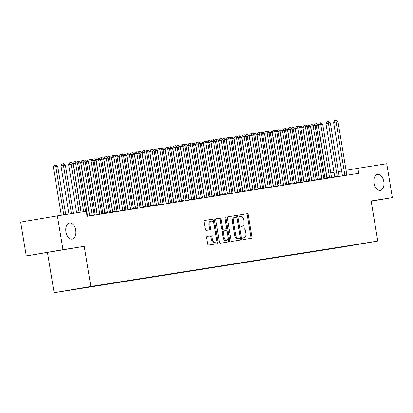 <?xml version="1.0" encoding="UTF-8"?>
<svg xmlns="http://www.w3.org/2000/svg" width="413" height="413" viewBox="0 0 413 413"><rect width="100%" height="100%" fill="white"/><g stroke="black" fill="none" stroke-linecap="round" stroke-linejoin="round"><path stroke-width="0.62" d="M242.751 238.791A0.872 0.532 80.4 0 0 243.422 239.571L251.409 238.306A1.249 0.759 80.4 0 0 251.414 238.306A1.249 0.759 80.4 0 0 251.956 236.959L248.29 214.801A1.249 0.759 80.4 0 0 247.335 213.691L239.344 214.956A0.872 0.532 80.4 0 0 238.962 215.901A0.872 0.532 80.4 0 0 239.633 216.68L240.665 216.515A3.991 2.437 80.4 0 1 243.722 220.072L244.026 221.92A3.991 2.437 80.4 0 1 242.292 226.236A3.991 2.437 80.4 0 1 242.276 226.236L241.238 226.401A0.872 0.532 80.4 0 0 240.856 227.346A0.872 0.532 80.4 0 0 241.528 228.126L242.56 227.961A3.991 2.437 80.4 0 1 245.616 231.517L245.921 233.366A3.991 2.437 80.4 0 1 244.186 237.681A3.991 2.437 80.4 0 1 244.171 237.681L243.133 237.847A0.872 0.532 80.4 0 0 242.751 238.791M75.734 230.304A8.136 4.961 80.4 0 0 69.467 223.061A8.136 4.961 80.4 0 0 65.925 231.853A8.136 4.961 80.4 0 0 72.192 239.101A8.136 4.961 80.4 0 0 75.734 230.304M383.801 181.575A8.136 4.961 80.4 0 0 377.539 174.332A8.136 4.961 80.4 0 0 373.997 183.124A8.136 4.961 80.4 0 0 380.265 190.367A8.136 4.961 80.4 0 0 383.801 181.575M207.228 236.391A1.249 0.759 80.4 0 0 207.223 236.391A1.249 0.759 80.4 0 0 206.681 237.738L207.713 243.954A1.249 0.759 80.4 0 0 208.668 245.069L217.537 243.665A1.249 0.759 80.4 0 0 217.543 243.665A1.249 0.759 80.4 0 0 218.085 242.312L214.419 220.16A1.249 0.759 80.4 0 0 213.464 219.05L204.59 220.454A1.249 0.759 80.4 0 0 204.585 220.454A1.249 0.759 80.4 0 0 204.043 221.802L205.287 229.308A1.249 0.759 80.4 0 0 206.242 230.423L210.036 229.819A1.249 0.759 80.4 0 0 210.041 229.819A1.249 0.759 80.4 0 0 210.589 228.472L209.969 224.749A3.335 2.034 80.4 0 1 211.425 221.141A3.335 2.034 80.4 0 1 213.991 224.109L216.407 238.699A3.335 2.034 80.4 0 1 214.956 242.302A3.335 2.034 80.4 0 1 212.385 239.334L211.983 236.902A1.249 0.759 80.4 0 0 211.028 235.792L207.228 236.391M62.988 249.689L26.256 255.931L84.2 246.334L62.988 249.689L57.381 215.839L86.255 211.27L87.086 216.283L358.701 173.321L357.87 168.308L346.048 170.316M84.2 246.334L90.845 286.457L377.776 241.073L341.045 247.315L54.113 292.698L90.845 286.457M371.173 201.193L392.35 197.595L371.132 200.95L377.776 241.073M392.35 197.595L386.744 163.739L357.87 168.308M231.094 240.258A1.249 0.759 80.4 0 0 232.049 241.368L240.918 239.963A1.249 0.759 80.4 0 0 240.924 239.963A1.249 0.759 80.4 0 0 241.471 238.616L237.8 216.464A1.249 0.759 80.4 0 0 236.845 215.349L227.976 216.753A1.249 0.759 80.4 0 0 227.971 216.753A1.249 0.759 80.4 0 0 227.424 218.105L231.094 240.258M229.23 241.817L220.356 243.216A1.249 0.759 80.4 0 1 219.401 242.106L215.736 219.953A1.249 0.759 80.4 0 1 216.278 218.606A1.249 0.759 80.4 0 0 216.278 218.606L220.077 218.002A1.249 0.759 80.4 0 1 221.038 219.112L222.524 228.1A1.249 0.759 80.4 0 0 223.479 229.21L225.999 228.812A1.249 0.759 80.4 0 0 226.004 228.812A1.249 0.759 80.4 0 0 226.546 227.46L224.997 218.11A0.872 0.532 80.4 0 1 225.374 217.166A0.872 0.532 80.4 0 1 226.05 217.94L229.778 240.464A1.249 0.759 80.4 0 1 229.236 241.811A1.249 0.759 80.4 0 0 229.236 241.811M337.251 247.594L75.847 289.038M337.287 247.821L333.26 248.239M329.589 248.807L333.152 248.435M329.631 249.034L325.604 249.452M321.933 250.02L325.496 249.648M321.97 250.247L317.943 250.66M314.272 251.228L317.834 250.861M314.308 251.46L310.282 251.873M306.611 252.441L310.173 252.069M306.647 252.668L302.621 253.086M298.95 253.654L302.512 253.283M298.991 253.881L294.965 254.294M291.294 254.867L294.856 254.496M291.33 255.095L287.303 255.508M283.633 256.075L287.195 255.704M283.669 256.303L279.642 256.721M275.972 257.289L279.534 256.917M276.013 257.516L271.986 257.934M268.316 258.502L271.878 258.13M268.352 258.729L264.325 259.142M260.655 259.71L264.217 259.338M260.691 259.937L256.664 260.355M252.993 260.923L256.556 260.551M253.035 261.15L249.003 261.568M245.337 262.136L248.894 261.765M245.374 262.363L241.347 262.776M237.676 263.344L241.238 262.973M237.712 263.571L233.686 263.99M230.015 264.557L233.577 264.186M230.051 264.785L226.025 265.203M222.354 265.771L225.916 265.399M222.395 265.998L218.369 266.411M214.698 266.979L218.26 266.607M214.734 267.211L210.707 267.624M207.037 268.192L210.599 267.82M207.073 268.419L203.046 268.837M199.376 269.405L202.938 269.033M199.417 269.632L195.39 270.045M191.72 270.613L195.277 270.247M191.756 270.845L187.729 271.258M184.059 271.826L187.621 271.455M184.095 272.053L180.068 272.472M176.397 273.039L179.96 272.668M176.434 273.267L172.407 273.685M168.736 274.253L172.298 273.881M168.778 274.48L164.751 274.893M161.08 275.461L164.642 275.089M161.116 275.688L157.09 276.106M153.419 276.674L156.981 276.302M153.455 276.901L149.429 277.319M145.758 277.887L149.32 277.515M145.799 278.114L141.773 278.527M138.102 279.095L141.664 278.723M138.138 279.322L134.111 279.74M130.441 280.308L134.003 279.937M130.477 280.535L126.45 280.954M122.78 281.521L126.342 281.15M122.816 281.749L118.789 282.162M115.119 282.729L118.681 282.358M115.16 282.957L111.133 283.375M107.463 283.943L111.025 283.571M107.499 284.17L103.472 284.588M99.801 285.156L103.364 284.784M99.838 285.383L95.811 285.796M92.14 286.364L95.702 285.997M92.182 286.596L88.155 287.009M84.484 287.593L88.046 287.205M84.52 287.804L80.478 288.248M76.833 288.868L80.385 288.419M76.859 289.017L75.791 289.146M57.381 215.839L20.65 222.08L26.256 255.931M47.469 252.575L54.113 292.698M341.654 171.059L338.402 171.612M334.009 172.36L330.756 172.913M243.05 237.873L243.174 237.852A3.991 2.437 80.4 0 0 243.195 237.847A3.991 2.437 80.4 0 0 243.211 237.847L244.186 237.681M250.515 238.446A1.249 0.759 80.4 0 0 250.965 237.124L247.299 214.972A1.249 0.759 80.4 0 0 246.339 213.862L239.261 214.982M240.03 240.108A1.249 0.759 80.4 0 0 240.474 238.786L236.809 216.629A1.249 0.759 80.4 0 0 235.854 215.519L227.873 216.779M239.808 238.373A0.872 0.532 80.4 0 0 239.814 238.373A0.872 0.532 80.4 0 0 240.19 237.429L236.974 217.981A0.872 0.532 80.4 0 0 236.303 217.202L235.214 217.377A3.991 2.437 80.4 0 0 235.198 217.377A3.991 2.437 80.4 0 0 233.459 221.693L235.658 234.987A3.991 2.437 80.4 0 0 238.719 238.544L238.817 238.544A0.872 0.532 80.4 0 0 238.817 238.538A0.872 0.532 80.4 0 0 238.822 238.538L238.719 238.544M235.178 217.383L234.223 217.548A3.991 2.437 80.4 0 0 234.202 217.548A3.991 2.437 80.4 0 0 232.467 221.864L233.459 221.693M237.728 238.714A3.991 2.437 80.4 0 1 234.667 235.157L232.467 221.864M216.185 218.632L220.077 218.002M225.999 228.812L225.002 228.983A1.249 0.759 80.4 0 0 225.013 228.978A1.249 0.759 80.4 0 0 225.008 228.978L222.483 229.38A1.249 0.759 80.4 0 1 221.528 228.265L220.041 219.282A1.249 0.759 80.4 0 0 219.086 218.172M228.337 241.956A1.249 0.759 80.4 0 0 228.787 240.634L225.054 218.11A0.872 0.532 80.4 0 0 224.977 217.827M224.068 237.423A3.335 2.034 80.4 0 0 226.634 240.392A3.335 2.034 80.4 0 0 228.09 236.783L227.238 231.647A1.249 0.759 80.4 0 0 226.283 230.537L223.763 230.934A1.249 0.759 80.4 0 0 223.758 230.934A1.249 0.759 80.4 0 0 223.216 232.282L224.068 237.423L223.072 237.589A3.335 2.034 80.4 0 0 225.643 240.562L226.634 240.392M223.753 230.934L222.772 231.104A1.249 0.759 80.4 0 0 222.767 231.104A1.249 0.759 80.4 0 0 222.225 232.452L223.216 232.282M223.072 237.589L222.225 232.452M214.956 242.302L213.96 242.472A3.335 2.034 80.4 0 1 211.394 239.499L210.991 237.072A1.249 0.759 80.4 0 0 210.036 235.957L207.13 236.417M211.425 221.141L210.429 221.306A3.335 2.034 80.4 0 0 208.978 224.915L209.969 224.749M209.148 229.964A1.249 0.759 80.4 0 0 209.592 228.642L208.978 224.915M216.644 243.804A1.249 0.759 80.4 0 0 217.093 242.483L213.428 220.33A1.249 0.759 80.4 0 0 212.473 219.215L204.492 220.48M326.993 178.339A1.27 0.774 -99.6 0 1 326.905 177.998L318.144 125.087L316.229 125.392L324.99 178.302A1.27 0.774 -99.6 0 1 325.016 178.648M314.35 124.752L314.799 123.962L316.559 123.673L318.144 125.087M315.79 123.797L316.229 125.392L315.062 125.588M344.86 175.51L344.865 175.406A1.27 0.774 80.4 0 0 344.845 174.926L336.084 122.016L337.999 121.711L346.76 174.627A1.27 0.774 80.4 0 0 346.894 175.086L346.935 175.184M342.377 175.902L342.387 175.824A1.27 0.774 80.4 0 0 342.362 175.349L333.606 122.439L336.084 122.016L335.645 120.42L336.409 120.302L337.999 121.711M333.606 122.439L334.654 120.591L335.645 120.42M319.332 179.547A1.27 0.774 -99.6 0 1 319.244 179.211L310.488 126.301L308.573 126.6L317.329 179.516A1.27 0.774 -99.6 0 1 317.36 179.861M306.689 125.965L307.138 125.175L308.898 124.886L310.488 126.301M308.129 125.005L308.573 126.6L307.401 126.801M311.67 180.76A1.27 0.774 -99.6 0 1 311.588 180.424L302.827 127.509L300.912 127.813L309.673 180.724A1.27 0.774 -99.6 0 1 309.698 181.075M299.033 127.173L299.477 126.388L301.237 126.099L302.827 127.509M300.473 126.218L300.912 127.813L299.74 128.009M337.199 176.723L337.209 176.619A1.27 0.774 80.4 0 0 337.184 176.139L328.428 123.229L330.338 122.924L339.099 175.835A1.27 0.774 80.4 0 0 339.233 176.294L339.274 176.392M334.721 177.115L334.726 177.038A1.27 0.774 80.4 0 0 334.706 176.563L325.945 123.647L328.428 123.229L327.984 121.634L328.753 121.51L330.338 122.924M325.945 123.647L326.993 121.804L327.984 121.634M329.538 177.936L329.548 177.827A1.27 0.774 80.4 0 0 329.528 177.353L320.767 124.437L322.682 124.137L331.443 177.048A1.27 0.774 80.4 0 0 331.572 177.507L331.613 177.605M327.06 178.328L327.065 178.251A1.27 0.774 80.4 0 0 327.044 177.776L318.284 124.86L320.767 124.437L320.328 122.847L321.092 122.723L322.682 124.137M318.284 124.86L319.332 123.012L320.328 122.847M304.014 181.973A1.27 0.774 -99.6 0 1 303.927 181.632L295.166 128.722L293.251 129.026L302.011 181.937A1.27 0.774 -99.6 0 1 302.037 182.283M291.371 128.386L291.821 127.596L293.576 127.307L295.166 128.722M292.812 127.431L293.251 129.026L292.084 129.223M296.353 183.181A1.27 0.774 -99.6 0 1 296.266 182.845L287.505 129.935L285.595 130.234L294.35 183.15A1.27 0.774 -99.6 0 1 294.381 183.496M283.71 129.599L284.159 128.81L285.92 128.52L287.505 129.935M285.151 128.639L285.595 130.234L284.423 130.436M321.882 179.144L321.887 179.041A1.27 0.774 80.4 0 0 321.866 178.566L313.106 125.65L315.021 125.346L323.782 178.261A1.27 0.774 80.4 0 0 323.916 178.721L323.957 178.819M319.399 179.536L319.404 179.464A1.27 0.774 80.4 0 0 319.383 178.984L310.622 126.073L313.106 125.65L312.667 124.055L313.431 123.936L315.021 125.346M310.622 126.073L311.676 124.225L312.667 124.055M314.221 180.357L314.226 180.254A1.27 0.774 80.4 0 0 314.205 179.774L305.444 126.863L307.36 126.559L316.121 179.474A1.27 0.774 80.4 0 0 316.255 179.934L316.296 180.027M311.743 180.749L311.748 180.672A1.27 0.774 80.4 0 0 311.722 180.197L302.966 127.281L305.444 126.863L305.006 125.268L305.775 125.144L307.36 126.559M302.966 127.281L304.014 125.438L305.006 125.268M288.692 184.394A1.27 0.774 -99.6 0 1 288.61 184.059L279.849 131.143L277.934 131.448L286.694 184.358A1.27 0.774 -99.6 0 1 286.72 184.709M276.054 130.807L276.498 130.023L278.259 129.734L279.849 131.143M277.495 129.852L277.934 131.448L276.762 131.649M306.56 181.57L306.57 181.462A1.27 0.774 80.4 0 0 306.544 180.987L297.788 128.071L299.704 127.772L308.459 180.682A1.27 0.774 80.4 0 0 308.594 181.142L308.635 181.24M304.082 181.963L304.087 181.885A1.27 0.774 80.4 0 0 304.066 181.41L295.305 128.495L297.788 128.071L297.345 126.481L298.114 126.357L299.704 127.772M295.305 128.495L296.353 126.646L297.345 126.481M281.031 185.607A1.27 0.774 -99.6 0 1 280.948 185.267L272.188 132.356L270.272 132.661L279.033 185.571A1.27 0.774 -99.6 0 1 279.059 185.917M268.393 132.021L268.842 131.236L270.598 130.942L272.188 132.356M269.834 131.066L270.272 132.661L269.106 132.857M298.898 182.778L298.909 182.675A1.27 0.774 80.4 0 0 298.888 182.2L290.127 129.284L292.043 128.985L300.803 181.896A1.27 0.774 80.4 0 0 300.932 182.355L300.979 182.453M296.42 183.171L296.426 183.098A1.27 0.774 80.4 0 0 296.405 182.618L287.644 129.708L290.127 129.284L289.689 127.689L290.453 127.571L292.043 128.985M287.644 129.708L288.692 127.86L289.689 127.689M273.375 186.821A1.27 0.774 -99.6 0 1 273.287 186.48L264.526 133.569L262.611 133.869L271.372 186.784A1.27 0.774 -99.6 0 1 271.403 187.13M260.732 133.234L261.181 132.444L262.942 132.155L264.526 133.569M262.172 132.279L262.611 133.869L261.444 134.07M291.242 183.991L291.248 183.888A1.27 0.774 80.4 0 0 291.227 183.408L282.466 130.498L284.381 130.193L293.142 183.109A1.27 0.774 80.4 0 0 293.276 183.568L293.318 183.661M288.759 184.384L288.77 184.306A1.27 0.774 80.4 0 0 288.744 183.831L279.988 130.921L282.466 130.498L282.027 128.902L282.791 128.784L284.381 130.193M279.988 130.921L281.036 129.073L282.027 128.902M265.714 188.029A1.27 0.774 -99.6 0 1 265.626 187.693L256.871 134.777L254.955 135.082L263.711 187.992A1.27 0.774 -99.6 0 1 263.742 188.343M253.076 134.447L253.52 133.657L255.28 133.368L256.871 134.777M254.511 133.487L254.955 135.082L253.783 135.283M283.581 185.205L283.592 185.096A1.27 0.774 80.4 0 0 283.566 184.621L274.81 131.711L276.72 131.406L285.481 184.317A1.27 0.774 80.4 0 0 285.615 184.776L285.657 184.874M281.103 185.597L281.108 185.52A1.27 0.774 80.4 0 0 281.088 185.045L272.327 132.129L274.81 131.711L274.366 130.116L275.135 129.992L276.72 131.406M272.327 132.129L273.375 130.281L274.366 130.116M258.053 189.242A1.27 0.774 -99.6 0 1 257.97 188.906L249.209 135.991L247.294 136.295L256.055 189.206A1.27 0.774 -99.6 0 1 256.081 189.552M245.415 135.655L245.859 134.87L247.619 134.576L249.209 135.991M246.855 134.7L247.294 136.295L246.122 136.491M275.92 186.413L275.93 186.309A1.27 0.774 80.4 0 0 275.91 185.835L267.149 132.919L269.064 132.619L277.825 185.53A1.27 0.774 80.4 0 0 277.954 185.989L277.995 186.087M273.442 186.805L273.447 186.733A1.27 0.774 80.4 0 0 273.427 186.253L264.666 133.342L267.149 132.919L266.71 131.324L267.474 131.205L269.064 132.619M264.666 133.342L265.714 131.494L266.71 131.324M250.397 190.455A1.27 0.774 -99.6 0 1 250.309 190.114L241.548 137.204L239.633 137.503L248.394 190.419A1.27 0.774 -99.6 0 1 248.419 190.765M237.754 136.868L238.203 136.078L239.958 135.789L241.548 137.204M239.194 135.913L239.633 137.503L238.466 137.705M268.264 187.626L268.269 187.523A1.27 0.774 80.4 0 0 268.249 187.043L259.488 134.132L261.403 133.827L270.164 186.743A1.27 0.774 80.4 0 0 270.298 187.203L270.339 187.301M265.781 188.018L265.786 187.941A1.27 0.774 80.4 0 0 265.765 187.466L257.005 134.555L259.488 134.132L259.049 132.537L259.813 132.418L261.403 133.827M257.005 134.555L258.058 132.707L259.049 132.537M242.736 191.663A1.27 0.774 -99.6 0 1 242.648 191.327L233.887 138.412L231.977 138.716L240.733 191.632A1.27 0.774 -99.6 0 1 240.764 191.978M230.093 138.081L230.542 137.292L232.302 137.002L233.887 138.412M231.533 137.121L231.977 138.716L230.805 138.918M260.603 188.839L260.613 188.731A1.27 0.774 80.4 0 0 260.588 188.256L251.827 135.345L253.742 135.041L262.503 187.951A1.27 0.774 80.4 0 0 262.637 188.411L262.678 188.509M258.125 189.231L258.13 189.154A1.27 0.774 80.4 0 0 258.104 188.679L249.349 135.763L251.827 135.345L251.388 133.75L252.157 133.626L253.742 135.041M249.349 135.763L250.397 133.915L251.388 133.75M235.074 192.876A1.27 0.774 -99.6 0 1 234.992 192.541L226.231 139.625L224.316 139.93L233.077 192.84A1.27 0.774 -99.6 0 1 233.102 193.186M222.437 139.289L222.881 138.505L224.641 138.216L226.231 139.625M223.877 138.334L224.316 139.93L223.144 140.126M252.942 190.052L252.952 189.944A1.27 0.774 80.4 0 0 252.932 189.469L244.171 136.553L246.086 136.254L254.842 189.164A1.27 0.774 80.4 0 0 254.976 189.624L255.017 189.722M250.464 190.445L250.469 190.367A1.27 0.774 80.4 0 0 250.448 189.887L241.688 136.977L244.171 136.553L243.732 134.958L244.496 134.839L246.086 136.254M241.688 136.977L242.736 135.128L243.732 134.958M227.413 194.089A1.27 0.774 -99.6 0 1 227.331 193.749L218.57 140.838L216.655 141.143L225.415 194.053A1.27 0.774 -99.6 0 1 225.441 194.399M214.775 140.503L215.225 139.713L216.98 139.424L218.57 140.838M216.216 139.548L216.655 141.143L215.488 141.339M245.286 191.26L245.291 191.157A1.27 0.774 80.4 0 0 245.27 190.677L236.51 137.766L238.425 137.462L247.186 190.378A1.27 0.774 80.4 0 0 247.315 190.837L247.361 190.935M242.803 191.653L242.808 191.575A1.27 0.774 80.4 0 0 242.787 191.1L234.026 138.19L236.51 137.766L236.071 136.171L236.835 136.053L238.425 137.462M234.026 138.19L235.08 136.342L236.071 136.171M219.757 195.297A1.27 0.774 -99.6 0 1 219.67 194.962L210.909 142.051L208.993 142.351L217.754 195.266A1.27 0.774 -99.6 0 1 217.785 195.612M207.114 141.716L207.563 140.926L209.324 140.637L210.909 142.051M208.555 140.756L208.993 142.351L207.827 142.552M237.625 192.473L237.63 192.365A1.27 0.774 80.4 0 0 237.609 191.89L228.848 138.98L230.764 138.675L239.525 191.586A1.27 0.774 80.4 0 0 239.659 192.045L239.7 192.143M235.147 192.866L235.152 192.788A1.27 0.774 80.4 0 0 235.126 192.313L226.37 139.398L228.848 138.98L228.41 137.384L229.174 137.261L230.764 138.675M226.37 139.398L227.418 137.555L228.41 137.384M212.096 196.511A1.27 0.774 -99.6 0 1 212.008 196.175L203.253 143.259L201.338 143.564L210.093 196.474A1.27 0.774 -99.6 0 1 210.124 196.825M199.458 142.924L199.902 142.139L201.663 141.85L203.253 143.259M200.899 141.969L201.338 143.564L200.166 143.76M229.964 193.687L229.974 193.578A1.27 0.774 80.4 0 0 229.948 193.103L221.192 140.188L223.108 139.888L231.863 192.799A1.27 0.774 80.4 0 0 231.998 193.258L232.039 193.356M227.486 194.079L227.491 194.002A1.27 0.774 80.4 0 0 227.47 193.527L218.709 140.611L221.192 140.188L220.749 138.598L221.518 138.474L223.108 139.888M218.709 140.611L219.757 138.763L220.749 138.598M204.435 197.724A1.27 0.774 -99.6 0 1 204.352 197.383L195.592 144.473L193.676 144.777L202.437 197.688A1.27 0.774 -99.6 0 1 202.463 198.034M191.797 144.137L192.246 143.347L194.002 143.058L195.592 144.473M193.238 143.182L193.676 144.777L192.504 144.973M222.302 194.895L222.313 194.791A1.27 0.774 80.4 0 0 222.292 194.316L213.531 141.401L215.447 141.096L224.207 194.012A1.27 0.774 80.4 0 0 224.336 194.471L224.378 194.569M219.824 195.287L219.83 195.215A1.27 0.774 80.4 0 0 219.809 194.735L211.048 141.824L213.531 141.401L213.093 139.806L213.857 139.687L215.447 141.096M211.048 141.824L212.096 139.976L213.093 139.806M196.779 198.932A1.27 0.774 -99.6 0 1 196.691 198.596L187.93 145.686L186.015 145.985L194.776 198.901A1.27 0.774 -99.6 0 1 194.802 199.247M184.136 145.35L184.585 144.56L186.34 144.271L187.93 145.686M185.576 144.39L186.015 145.985L184.848 146.187M214.646 196.108L214.652 196.005A1.27 0.774 80.4 0 0 214.631 195.525L205.87 142.614L207.785 142.309L216.546 195.225A1.27 0.774 80.4 0 0 216.68 195.679L216.722 195.777M212.163 196.5L212.174 196.423A1.27 0.774 80.4 0 0 212.148 195.948L203.387 143.032L205.87 142.614L205.431 141.019L206.195 140.895L207.785 142.309M203.387 143.032L204.44 141.189L205.431 141.019M189.118 200.145A1.27 0.774 -99.6 0 1 189.03 199.809L180.274 146.894L178.359 147.198L187.115 200.109A1.27 0.774 -99.6 0 1 187.146 200.46M176.475 146.558L176.924 145.774L178.684 145.484L180.274 146.894M177.915 145.603L178.359 147.198L177.187 147.4M206.985 197.321L206.996 197.213A1.27 0.774 80.4 0 0 206.97 196.738L198.209 143.822L200.124 143.523L208.885 196.433A1.27 0.774 80.4 0 0 209.019 196.893L209.061 196.991M204.507 197.713L204.512 197.636A1.27 0.774 80.4 0 0 204.492 197.161L195.731 144.245L198.209 143.822L197.77 142.232L198.539 142.108L200.124 143.523M195.731 144.245L196.779 142.397L197.77 142.232M181.457 201.358A1.27 0.774 -99.6 0 1 181.374 201.017L172.613 148.107L170.698 148.412L179.459 201.322A1.27 0.774 -99.6 0 1 179.485 201.668M168.819 147.771L169.263 146.987L171.023 146.692L172.613 148.107M170.259 146.816L170.698 148.412L169.526 148.608M199.324 198.529L199.334 198.426A1.27 0.774 80.4 0 0 199.314 197.951L190.553 145.035L192.468 144.731L201.224 197.646A1.27 0.774 80.4 0 0 201.358 198.106L201.399 198.204M196.846 198.921L196.851 198.849A1.27 0.774 80.4 0 0 196.831 198.369L188.07 145.459L190.553 145.035L190.114 143.44L190.878 143.321L192.468 144.731M188.07 145.459L189.118 143.61L190.114 143.44M173.796 202.571A1.27 0.774 -99.6 0 1 173.713 202.231L164.952 149.32L163.037 149.62L171.798 202.535A1.27 0.774 -99.6 0 1 171.823 202.881M161.158 148.985L161.607 148.195L163.362 147.906L164.952 149.32M162.598 148.03L163.037 149.62L161.87 149.821M191.668 199.742L191.673 199.639A1.27 0.774 80.4 0 0 191.653 199.159L182.892 146.248L184.807 145.944L193.568 198.859A1.27 0.774 80.4 0 0 193.697 199.319L193.743 199.412M189.185 200.135L189.19 200.057A1.27 0.774 80.4 0 0 189.169 199.582L180.409 146.672L182.892 146.248L182.453 144.653L183.217 144.535L184.807 145.944M180.409 146.672L181.462 144.824L182.453 144.653M166.14 203.779A1.27 0.774 -99.6 0 1 166.052 203.444L157.291 150.528L155.376 150.833L164.137 203.743A1.27 0.774 -99.6 0 1 164.167 204.094M153.497 150.198L153.946 149.408L155.706 149.119L157.291 150.528M154.937 149.238L155.376 150.833L154.209 151.034M184.007 200.955L184.012 200.847A1.27 0.774 80.4 0 0 183.991 200.372L175.231 147.462L177.146 147.157L185.907 200.068A1.27 0.774 80.4 0 0 186.041 200.527L186.082 200.625M181.529 201.348L181.534 201.27A1.27 0.774 80.4 0 0 181.508 200.795L172.753 147.88L175.231 147.462L174.792 145.866L175.561 145.743L177.146 147.157M172.753 147.88L173.801 146.032L174.792 145.866M158.478 204.993A1.27 0.774 -99.6 0 1 158.391 204.657L149.635 151.741L147.72 152.046L156.481 204.956A1.27 0.774 -99.6 0 1 156.506 205.302M145.841 151.406L146.285 150.621L148.045 150.327L149.635 151.741M147.281 150.451L147.72 152.046L146.548 152.242M176.346 202.163L176.356 202.06A1.27 0.774 80.4 0 0 176.33 201.585L167.575 148.67L169.49 148.37L178.246 201.281A1.27 0.774 80.4 0 0 178.38 201.74L178.421 201.838M173.868 202.556L173.873 202.484A1.27 0.774 80.4 0 0 173.852 202.003L165.092 149.093L167.575 148.67L167.131 147.074L167.9 146.956L169.49 148.37M165.092 149.093L166.14 147.245L167.131 147.074M150.817 206.206A1.27 0.774 -99.6 0 1 150.735 205.865L141.974 152.955L140.059 153.254L148.819 206.17A1.27 0.774 -99.6 0 1 148.845 206.515M138.179 152.619L138.629 151.829L140.384 151.54L141.974 152.955M139.62 151.664L140.059 153.254L138.887 153.455M143.161 207.414A1.27 0.774 -99.6 0 1 143.074 207.078L134.313 154.163L132.397 154.467L141.158 207.383A1.27 0.774 -99.6 0 1 141.184 207.729M130.518 153.832L130.967 153.042L132.723 152.753L134.313 154.163M131.959 152.872L132.397 154.467L131.231 154.668M135.5 208.627A1.27 0.774 -99.6 0 1 135.412 208.291L126.657 155.376L124.741 155.68L133.497 208.591A1.27 0.774 -99.6 0 1 133.528 208.937M122.857 155.04L123.306 154.256L125.067 153.966L126.657 155.376M124.298 154.085L124.741 155.68L123.57 155.877M127.839 209.84A1.27 0.774 -99.6 0 1 127.756 209.499L118.996 156.589L117.08 156.894L125.841 209.804A1.27 0.774 -99.6 0 1 125.867 210.15M115.201 156.253L115.645 155.464L117.406 155.174L118.996 156.589M116.642 155.298L117.08 156.894L115.908 157.09M120.183 211.048A1.27 0.774 -99.6 0 1 120.095 210.713L111.334 157.802L109.419 158.102L118.18 211.017A1.27 0.774 -99.6 0 1 118.206 211.363M107.54 157.467L107.989 156.677L109.744 156.388L111.334 157.802M108.98 156.506L109.419 158.102L108.252 158.303M112.522 212.261A1.27 0.774 -99.6 0 1 112.434 211.926L103.673 159.01L101.758 159.315L110.519 212.225A1.27 0.774 -99.6 0 1 110.55 212.576M99.879 158.675L100.328 157.89L102.088 157.601L103.673 159.01M101.319 157.72L101.758 159.315L100.591 159.511M104.861 213.475A1.27 0.774 -99.6 0 1 104.773 213.134L96.017 160.223L94.102 160.528L102.863 213.438A1.27 0.774 -99.6 0 1 102.889 213.784M92.223 159.888L92.667 159.098L94.427 158.809L96.017 160.223M93.663 158.933L94.102 160.528L92.93 160.724M168.685 203.377L168.695 203.273A1.27 0.774 80.4 0 0 168.674 202.793L159.914 149.883L161.829 149.578L170.59 202.494A1.27 0.774 80.4 0 0 170.719 202.953L170.76 203.051M166.207 203.769L166.212 203.692A1.27 0.774 80.4 0 0 166.191 203.217L157.43 150.306L159.914 149.883L159.475 148.288L160.239 148.169L161.829 149.578M157.43 150.306L158.478 148.458L159.475 148.288M161.029 204.59L161.034 204.481A1.27 0.774 80.4 0 0 161.013 204.007L152.252 151.096L154.168 150.791L162.929 203.702A1.27 0.774 80.4 0 0 163.063 204.161L163.104 204.259M158.546 204.982L158.556 204.905A1.27 0.774 80.4 0 0 158.53 204.43L149.769 151.514L152.252 151.096L151.814 149.501L152.578 149.377L154.168 150.791M149.769 151.514L150.822 149.666L151.814 149.501M153.368 205.803L153.378 205.695A1.27 0.774 80.4 0 0 153.352 205.22L144.596 152.304L146.507 152.005L155.267 204.915A1.27 0.774 80.4 0 0 155.402 205.375L155.443 205.473M150.89 206.19L150.895 206.118A1.27 0.774 80.4 0 0 150.874 205.638L142.113 152.727L144.596 152.304L144.152 150.709L144.922 150.59L146.507 152.005M142.113 152.727L143.161 150.879L144.152 150.709M145.706 207.011L145.717 206.908A1.27 0.774 80.4 0 0 145.696 206.428L136.935 153.517L138.851 153.213L147.611 206.128A1.27 0.774 80.4 0 0 147.74 206.588L147.782 206.686M143.228 207.403L143.234 207.326A1.27 0.774 80.4 0 0 143.213 206.851L134.452 153.941L136.935 153.517L136.496 151.922L137.261 151.803L138.851 153.213M134.452 153.941L135.5 152.092L136.496 151.922M138.05 208.224L138.056 208.116A1.27 0.774 80.4 0 0 138.035 207.641L129.274 154.73L131.189 154.426L139.95 207.336A1.27 0.774 80.4 0 0 140.084 207.796L140.126 207.894M135.567 208.617L135.572 208.539A1.27 0.774 80.4 0 0 135.552 208.064L126.791 155.149L129.274 154.73L128.835 153.135L129.599 153.011L131.189 154.426M126.791 155.149L127.844 153.306L128.835 153.135M130.389 209.437L130.394 209.329A1.27 0.774 80.4 0 0 130.374 208.854L121.613 155.938L123.528 155.639L132.289 208.55A1.27 0.774 80.4 0 0 132.423 209.009L132.465 209.107M127.911 209.83L127.916 209.752A1.27 0.774 80.4 0 0 127.891 209.272L119.135 156.362L121.613 155.938L121.174 154.348L121.943 154.225L123.528 155.639M119.135 156.362L120.183 154.514L121.174 154.348M122.728 210.645L122.738 210.542A1.27 0.774 80.4 0 0 122.713 210.062L113.957 157.152L115.872 156.847L124.628 209.763A1.27 0.774 80.4 0 0 124.762 210.222L124.803 210.32M120.25 211.038L120.255 210.966A1.27 0.774 80.4 0 0 120.235 210.485L111.474 157.575L113.957 157.152L113.513 155.556L114.282 155.438L115.872 156.847M111.474 157.575L112.522 155.727L113.513 155.556M97.2 214.683A1.27 0.774 -99.6 0 1 97.117 214.347L88.356 161.437L86.441 161.736L95.202 214.652A1.27 0.774 -99.6 0 1 95.227 214.997M84.562 161.101L85.011 160.311L86.766 160.022L88.356 161.437M86.002 160.141L86.441 161.736L85.269 161.937M115.067 211.859L115.077 211.755A1.27 0.774 80.4 0 0 115.057 211.275L106.296 158.365L108.211 158.06L116.972 210.976A1.27 0.774 80.4 0 0 117.101 211.43L117.142 211.528M112.589 212.251L112.594 212.174A1.27 0.774 80.4 0 0 112.573 211.699L103.813 158.783L106.296 158.365L105.857 156.77L106.621 156.646L108.211 158.06M103.813 158.783L104.861 156.94L105.857 156.77M89.544 215.896A1.27 0.774 -99.6 0 1 89.456 215.56L80.695 162.645L78.78 162.949L87.541 215.86A1.27 0.774 -99.6 0 1 87.566 216.211M76.901 162.309L77.35 161.524L79.11 161.235L80.695 162.645M78.341 161.354L78.78 162.949L77.613 163.145M107.411 213.072L107.416 212.963A1.27 0.774 80.4 0 0 107.395 212.489L98.635 159.573L100.55 159.273L109.311 212.184A1.27 0.774 80.4 0 0 109.445 212.643L109.486 212.741M104.928 213.464L104.938 213.387A1.27 0.774 80.4 0 0 104.912 212.912L96.157 159.996L98.635 159.573L98.196 157.983L98.96 157.859L100.55 159.273M96.157 159.996L97.205 158.148L98.196 157.983M81.025 212.096L73.039 163.858L68.641 164.581L76.622 212.793M68.641 164.581L69.689 162.737L70.68 162.567L71.124 164.162L79.11 212.401M70.68 162.567L71.449 162.443L73.039 163.858M99.75 214.28L99.76 214.177A1.27 0.774 80.4 0 0 99.734 213.702L90.979 160.786L92.889 160.481L101.65 213.397A1.27 0.774 80.4 0 0 101.784 213.857L101.825 213.955M97.272 214.672L97.277 214.6A1.27 0.774 80.4 0 0 97.256 214.12L88.496 161.209L90.979 160.786L90.535 159.191L91.304 159.072L92.889 160.481M88.496 161.209L89.544 159.361L90.535 159.191M73.364 213.309L65.378 165.071L63.463 165.37L60.979 165.794L68.961 214.006M60.979 165.794L62.027 163.946L63.024 163.78L63.463 165.37L71.449 213.614M63.024 163.78L63.788 163.656L65.378 165.071M92.089 215.493L92.099 215.39A1.27 0.774 80.4 0 0 92.078 214.91L83.318 161.999L85.233 161.695L93.994 214.61A1.27 0.774 80.4 0 0 94.123 215.07L94.164 215.163M89.611 215.885L89.616 215.808A1.27 0.774 80.4 0 0 89.595 215.333L80.834 162.423L83.318 161.999L82.879 160.404L83.643 160.285L85.233 161.695M80.834 162.423L81.882 160.574L82.879 160.404M65.703 214.523L57.717 166.279L53.323 167.007L61.305 215.214M53.323 167.007L54.371 165.159L55.363 164.988L55.801 166.584L63.788 214.822M55.363 164.988L56.127 164.87L57.717 166.279M83.679 211.678L75.656 163.212L77.572 162.908L85.594 211.373M81.196 212.07L73.173 163.631L75.656 163.212L75.218 161.617L75.982 161.493L77.572 162.908M73.173 163.631L74.226 161.782L75.218 161.617M243.174 237.852L244.171 237.681M241.28 226.407L242.276 226.236M246.339 213.862L247.335 213.691M247.299 214.972L248.29 214.801M250.965 237.124L251.956 236.959M235.854 215.519L236.845 215.349M236.809 216.629L237.8 216.464M240.474 238.786L241.471 238.616M234.667 235.157L235.658 234.987M220.041 219.282L221.038 219.112M221.528 228.265L222.524 228.1M222.483 229.38L223.479 229.21M225.054 218.11L226.05 217.94M228.787 240.634L229.778 240.464M210.036 235.957L211.028 235.792M210.991 237.072L211.983 236.902M211.394 239.499L212.385 239.334M209.592 228.642L210.589 228.472M212.473 219.215L213.464 219.05M213.428 220.33L214.419 220.16M217.093 242.483L218.085 242.312M323.833 178.499L324.99 178.302M344.865 175.406L342.387 175.824M344.845 174.926L342.362 175.349M316.177 179.712L317.329 179.516M308.516 180.92L309.673 180.724M337.209 176.619L334.726 177.038M337.184 176.139L334.706 176.563M329.548 177.827L327.065 178.251M329.528 177.353L327.044 177.776M300.855 182.133L302.011 181.937M293.194 183.346L294.35 183.15M321.887 179.041L319.404 179.464M321.866 178.566L319.383 178.984M314.226 180.254L311.748 180.672M314.205 179.774L311.722 180.197M285.538 184.554L286.694 184.358M306.57 181.462L304.087 181.885M306.544 180.987L304.066 181.41M277.877 185.767L279.033 185.571M298.909 182.675L296.426 183.098M298.888 182.2L296.405 182.618M270.216 186.981L271.372 186.784M291.248 183.888L288.77 184.306M291.227 183.408L288.744 183.831M262.56 188.194L263.711 187.992M283.592 185.096L281.108 185.52M283.566 184.621L281.088 185.045M254.898 189.402L256.055 189.206M275.93 186.309L273.447 186.733M275.91 185.835L273.427 186.253M247.237 190.615L248.394 190.419M268.269 187.523L265.786 187.941M268.249 187.043L265.765 187.466M239.576 191.828L240.733 191.632M260.613 188.731L258.13 189.154M260.588 188.256L258.104 188.679M231.92 193.036L233.077 192.84M252.952 189.944L250.469 190.367M252.932 189.469L250.448 189.887M224.259 194.249L225.415 194.053M245.291 191.157L242.808 191.575M245.27 190.677L242.787 191.1M216.598 195.463L217.754 195.266M237.63 192.365L235.152 192.788M237.609 191.89L235.126 192.313M208.942 196.671L210.093 196.474M229.974 193.578L227.491 194.002M229.948 193.103L227.47 193.527M201.281 197.884L202.437 197.688M222.313 194.791L219.83 195.215M222.292 194.316L219.809 194.735M193.62 199.097L194.776 198.901M214.652 196.005L212.174 196.423M214.631 195.525L212.148 195.948M185.964 200.305L187.115 200.109M206.996 197.213L204.512 197.636M206.97 196.738L204.492 197.161M178.302 201.518L179.459 201.322M199.334 198.426L196.851 198.849M199.314 197.951L196.831 198.369M170.641 202.731L171.798 202.535M191.673 199.639L189.19 200.057M191.653 199.159L189.169 199.582M162.98 203.945L164.137 203.743M184.012 200.847L181.534 201.27M183.991 200.372L181.508 200.795M155.324 205.153L156.481 204.956M176.356 202.06L173.873 202.484M176.33 201.585L173.852 202.003M147.663 206.366L148.819 206.17M140.002 207.579L141.158 207.383M132.346 208.787L133.497 208.591M124.685 210L125.841 209.804M117.024 211.213L118.18 211.017M109.362 212.421L110.519 212.225M101.706 213.635L102.863 213.438M168.695 203.273L166.212 203.692M168.674 202.793L166.191 203.217M161.034 204.481L158.556 204.905M161.013 204.007L158.53 204.43M153.378 205.695L150.895 206.118M153.352 205.22L150.874 205.638M145.717 206.908L143.234 207.326M145.696 206.428L143.213 206.851M138.056 208.116L135.572 208.539M138.035 207.641L135.552 208.064M130.394 209.329L127.916 209.752M130.374 208.854L127.891 209.272M122.738 210.542L120.255 210.966M122.713 210.062L120.235 210.485M94.045 214.848L95.202 214.652M115.077 211.755L112.594 212.174M115.057 211.275L112.573 211.699M87.035 215.947L87.541 215.86M107.416 212.963L104.938 213.387M107.395 212.489L104.912 212.912M99.76 214.177L97.277 214.6M99.734 213.702L97.256 214.12M92.099 215.39L89.616 215.808M92.078 214.91L89.595 215.333M241.3 226.401L242.292 226.236M238.817 238.538L239.814 238.373M234.202 217.548L235.198 217.377M225.008 228.978L226.004 228.812M222.767 231.104L223.758 230.934"/></g></svg>
